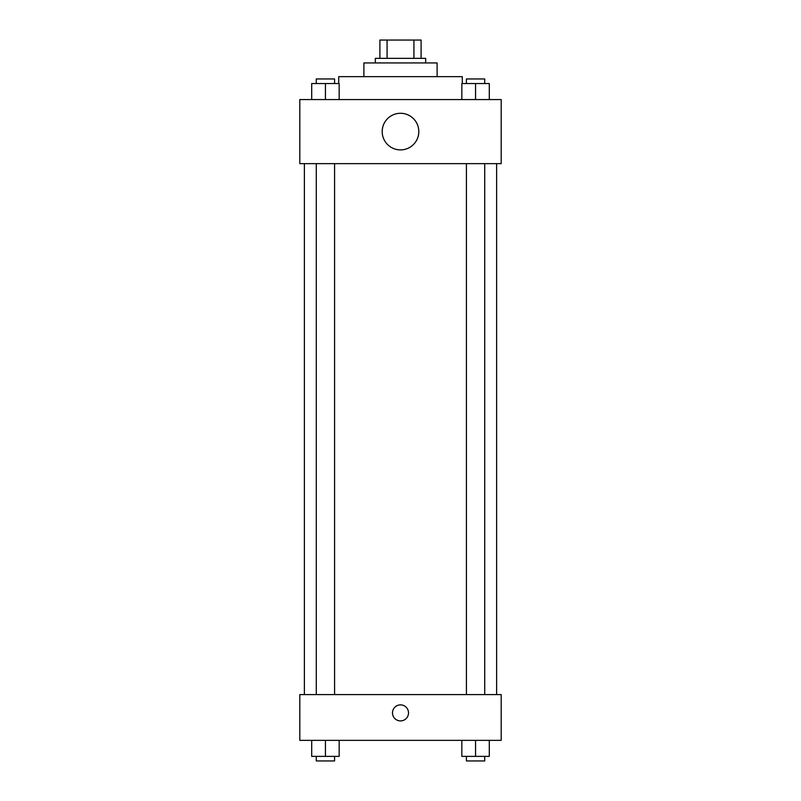 <?xml version="1.0" encoding="UTF-8"?>
<svg xmlns="http://www.w3.org/2000/svg" width="801" height="801" viewBox="0 0 801 801"><rect width="100%" height="100%" fill="white"/><g stroke="black" fill="none" stroke-linecap="round" stroke-linejoin="round"><path stroke-width="1.2" d="M387.073 58.363L387.073 40.05L379.904 40.05L379.904 58.363L379.904 40.05M387.073 40.05L421.096 40.05L421.096 58.363M413.927 58.363L413.927 40.05M375.329 62.939L375.329 58.363L425.671 58.363L425.671 62.939M363.884 76.666L363.884 62.939L437.116 62.939L437.116 76.666M338.713 83.534L338.713 76.666L462.287 76.666L462.287 83.534M299.804 99.554L501.196 99.554L501.196 163.634L299.804 163.634L299.804 99.554M400.5 149.897A18.313 18.313 0 0 1 384.64 122.443A18.313 18.313 0 0 1 416.36 122.443A18.313 18.313 0 0 1 400.5 149.897M299.804 694.577L501.196 694.577L501.196 740.354L299.804 740.354L299.804 694.577M400.5 720.9A8.01 8.01 0 0 1 393.561 708.885A8.01 8.01 0 0 1 407.439 708.885A8.01 8.01 0 0 1 400.5 720.9M461.837 740.354L461.837 756.374L489.301 756.374L489.301 740.354L489.301 756.374M475.564 756.374L475.564 740.354M484.715 756.374L484.715 760.95L466.412 760.95L466.412 756.374M311.699 740.354L311.699 756.374L339.163 756.374L339.163 740.354L339.163 756.374M325.436 756.374L325.436 740.354M334.588 756.374L334.588 760.95L316.285 760.95L316.285 756.374M461.837 99.554L461.837 83.534L489.301 83.534L489.301 99.554L489.301 83.534M475.564 99.554L475.564 83.534M484.715 83.534L484.715 78.959L466.412 78.959L466.412 83.534M311.699 99.554L311.699 83.534L339.163 83.534L339.163 99.554L339.163 83.534M325.436 99.554L325.436 83.534M334.588 83.534L334.588 78.959L316.285 78.959L316.285 83.534M496.62 694.577L496.62 163.634M304.38 694.577L304.38 163.634M466.412 163.634L466.412 694.577M484.715 163.634L484.715 694.577M334.588 694.577L334.588 163.634M316.285 694.577L316.285 163.634"/></g></svg>
